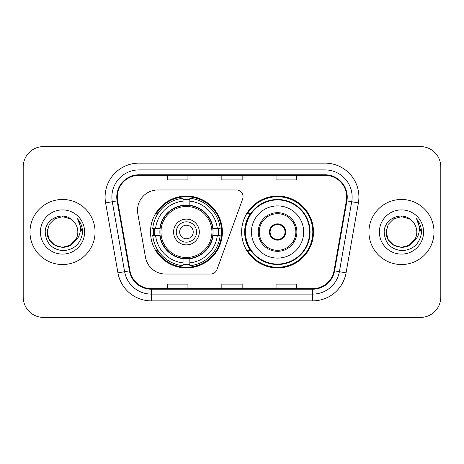 <?xml version="1.0" encoding="UTF-8"?>
<svg xmlns="http://www.w3.org/2000/svg" width="464" height="464" viewBox="0 0 464 464"><rect width="100%" height="100%" fill="white"/><g stroke="black" fill="none" stroke-linecap="round" stroke-linejoin="round"><path stroke-width="0.7" d="M137.512 210.308A20.335 20.335 0 0 0 137.82 213.84L145.47 257.224A20.335 20.335 0 0 0 165.497 274.033L210.598 274.033A6.78 6.78 0 0 0 216.972 269.572L242.631 199.068A6.78 6.78 0 0 0 236.263 189.967L157.847 189.967A20.335 20.335 0 0 0 137.512 210.308M241.628 232A35.931 35.931 0 0 0 277.559 267.931A35.931 35.931 0 0 0 313.484 232A35.931 35.931 0 0 0 277.559 196.069A35.931 35.931 0 0 0 241.628 232M150.516 232A35.931 35.931 0 0 0 186.441 267.931A35.931 35.931 0 0 0 222.372 232A35.931 35.931 0 0 0 186.441 196.069A35.931 35.931 0 0 0 150.516 232M153.741 235.387A32.88 32.88 0 0 1 153.741 228.613M250.241 250.305A32.88 32.88 0 0 1 250.241 213.695M23.2 166.918L23.2 297.082A20.335 20.335 0 0 0 43.535 317.417L420.465 317.417A20.335 20.335 0 0 0 440.8 297.082L440.8 166.918A20.335 20.335 0 0 0 420.465 146.583L43.535 146.583A20.335 20.335 0 0 0 23.2 166.918L23.2 297.082M29.98 232A32.538 32.538 0 0 0 62.518 264.538A32.538 32.538 0 0 0 95.062 232A32.538 32.538 0 0 0 62.518 199.462A32.538 32.538 0 0 0 29.98 232A32.538 32.538 0 0 0 62.518 264.538A32.538 32.538 0 0 0 95.062 232A32.538 32.538 0 0 0 62.518 199.462A32.538 32.538 0 0 0 29.98 232M368.938 232A32.538 32.538 0 0 0 401.482 264.538A32.538 32.538 0 0 0 434.02 232A32.538 32.538 0 0 0 401.482 199.462A32.538 32.538 0 0 0 368.938 232A32.538 32.538 0 0 0 401.482 264.538A32.538 32.538 0 0 0 434.02 232A32.538 32.538 0 0 0 401.482 199.462A32.538 32.538 0 0 0 368.938 232M117.293 197.02A21.692 21.692 0 0 1 138.991 175.328L325.009 175.328A21.692 21.692 0 0 1 346.376 200.784L334.039 270.75A21.692 21.692 0 0 1 312.672 288.672L151.328 288.672A21.692 21.692 0 0 1 129.961 270.75L117.624 200.784A21.692 21.692 0 0 1 117.293 197.02M116.754 197.02A22.237 22.237 0 0 0 117.09 200.883L129.427 270.843A22.237 22.237 0 0 0 151.328 289.217L312.672 289.217A22.237 22.237 0 0 0 334.573 270.843L346.91 200.883A22.237 22.237 0 0 0 325.009 174.783L138.991 174.783A22.237 22.237 0 0 0 116.754 197.02M105.606 202.907A33.895 33.895 0 0 1 138.991 163.125L325.009 163.125A33.895 33.895 0 0 1 358.394 202.907L346.057 272.867A33.895 33.895 0 0 1 312.672 300.875L151.328 300.875A33.895 33.895 0 0 1 117.943 272.867L105.606 202.907L112.282 201.73A27.115 27.115 0 0 1 138.991 169.905L325.009 169.905A27.115 27.115 0 0 1 351.718 201.73L339.381 271.689A27.115 27.115 0 0 1 312.672 294.095L151.328 294.095A27.115 27.115 0 0 1 124.619 271.689L112.282 201.73A27.115 27.115 0 0 1 111.87 197.02M420.465 146.583L43.535 146.583M43.535 317.417L420.465 317.417M440.8 297.082L440.8 166.918M221.833 175.328L221.833 179.916L242.167 179.916L242.167 175.328M167.597 175.328L167.597 179.916L187.937 179.916L187.937 175.328M276.063 175.328L276.063 179.916L296.403 179.916L296.403 175.328M242.167 288.672L242.167 284.084L221.833 284.084L221.833 288.672M187.937 288.672L187.937 284.084L167.597 284.084L167.597 288.672M296.403 288.672L296.403 284.084L276.063 284.084L276.063 288.672M70.18 245.27A15.324 15.324 0 0 0 77.842 232C77.755 227.377 75.992 223.515 72.558 220.423C63.133 210.557 45.049 218.695 45.217 232C45.907 243.188 51.84 249.417 63.011 250.682C74.014 249.887 80.498 244.041 82.47 233.148L82.505 232C82.447 226.971 80.777 222.558 77.488 218.759C79.988 222.859 80.869 227.273 80.133 232C79.437 235.973 77.517 239.209 74.373 241.715C76.647 238.879 77.807 235.642 77.842 232M70.4 245.143L62.518 247.324L54.856 245.27L49.248 239.662L47.195 232L49.248 239.662L54.856 245.27L62.518 247.324L70.18 245.27L76.131 239.041L74.373 241.715L76.131 239.041L70.18 245.27L62.518 247.324L54.856 245.27L49.248 239.662L47.195 232L49.248 224.338L54.856 218.73L62.518 216.676L70.18 218.73L72.558 220.423L70.18 218.73L62.518 216.676L54.856 218.73L49.248 224.338L47.195 232L49.248 224.338L54.856 218.73M74.188 241.935L70.18 245.27L62.518 247.324L54.856 245.27L49.248 239.662L47.195 232L49.248 239.662L54.856 245.27L62.518 247.324L70.18 245.27L74.188 241.935L70.18 245.27L62.518 247.324L54.856 245.27L49.248 239.662L47.195 232L49.248 239.662L54.856 245.27L62.518 247.324L70.18 245.27L74.188 241.935L70.464 245.108M76.131 239.041L70.18 245.27L62.518 247.324L54.856 245.27L49.248 239.662L47.195 232L49.248 239.662L54.856 245.27L62.518 247.324L70.18 245.27L76.131 239.041L73.95 242.208C65.627 252.747 46.412 245.584 47.195 232L47.363 229.732M40.414 232A22.104 22.104 0 0 0 62.518 254.104A22.104 22.104 0 0 0 84.622 232A22.104 22.104 0 0 0 62.518 209.896A22.104 22.104 0 0 0 40.414 232M47.195 232L49.248 224.338L54.856 218.73L62.518 216.676L70.18 218.73L72.558 220.423M77.639 218.927L82.493 232.58M212.802 235.387A26.576 26.576 0 0 0 189.834 205.645L189.834 205.32L189.834 205.645A26.576 26.576 0 0 0 160.086 235.387A26.576 26.576 0 0 0 212.802 235.387L213.121 235.387L212.802 235.387A26.576 26.576 0 0 1 189.834 258.355L189.834 262.862A31.047 31.047 0 0 0 217.309 235.387L220.168 235.387A33.895 33.895 0 0 1 189.834 265.727L189.834 262.862M154.419 235.387A32.202 32.202 0 0 1 154.419 228.613M189.834 199.978A32.202 32.202 0 0 0 183.054 199.978M218.469 228.613A32.202 32.202 0 0 1 218.469 235.387M217.309 228.613L220.168 228.613A33.895 33.895 0 0 0 189.834 198.273L189.834 205.32A26.895 26.895 0 0 1 213.121 228.613L217.309 228.613A31.047 31.047 0 0 0 189.834 201.138M155.579 235.387L152.72 235.387A33.895 33.895 0 0 0 183.054 265.727L183.054 258.68A26.895 26.895 0 0 1 159.767 235.387L155.579 235.387A31.047 31.047 0 0 0 183.054 262.862M217.309 235.387L213.121 235.387A26.895 26.895 0 0 1 189.834 258.68L189.834 258.355M212.802 228.613L213.121 228.613L212.802 228.613M160.086 235.387L159.767 235.387L160.086 235.387A26.576 26.576 0 0 0 183.054 258.355M189.834 264.022A32.202 32.202 0 0 1 183.054 264.022M183.054 201.138L183.054 198.273A33.895 33.895 0 0 0 152.72 228.613L159.767 228.613A26.895 26.895 0 0 1 183.054 205.32L183.054 201.138A31.047 31.047 0 0 0 155.579 228.613M183.054 205.645L183.054 205.32L183.054 205.645M211.932 232A25.491 25.491 0 0 1 186.441 257.491A25.491 25.491 0 0 1 160.956 232A25.491 25.491 0 0 1 186.441 206.509A25.491 25.491 0 0 1 211.932 232M199.323 232A12.882 12.882 0 0 0 186.441 219.118A12.882 12.882 0 0 0 173.565 232A12.882 12.882 0 0 0 186.441 244.882A12.882 12.882 0 0 0 199.323 232M196.614 232A10.167 10.167 0 0 0 186.441 221.833A10.167 10.167 0 0 0 176.274 232A10.167 10.167 0 0 0 186.441 242.167A10.167 10.167 0 0 0 196.614 232M193.221 232A6.78 6.78 0 0 1 186.441 238.78A6.78 6.78 0 0 1 179.667 232A6.78 6.78 0 0 1 186.441 225.22A6.78 6.78 0 0 1 193.221 232M157.917 213.695L156.316 213.695A35.252 35.252 0 0 1 221.693 232A35.252 35.252 0 0 1 156.316 250.305L157.917 250.305M409.144 245.27A15.324 15.324 0 0 0 416.805 232C416.718 227.377 414.955 223.515 411.522 220.423C402.097 210.557 384.012 218.695 384.18 232C384.871 243.188 390.798 249.417 401.975 250.682C412.977 249.887 419.462 244.041 421.434 233.148L421.469 232C421.411 226.971 419.734 222.558 416.446 218.759C418.951 222.859 419.827 227.273 419.091 232C418.395 235.973 416.475 239.209 413.331 241.715C415.611 238.879 416.771 235.642 416.805 232M393.82 245.27L401.482 247.324L409.144 245.27L413.146 241.935L409.144 245.27L401.482 247.324L393.82 245.27L388.211 239.662L386.158 232L388.211 239.662L393.82 245.27L401.482 247.324L409.144 245.27L415.094 239.041L413.302 241.75L415.094 239.041L409.144 245.27L401.482 247.324L393.82 245.27L388.211 239.662L386.158 232L388.211 239.662L393.82 245.27L401.482 247.324L409.144 245.27L415.094 239.041L412.908 242.208L409.37 245.137M415.094 239.041L409.144 245.27L401.482 247.324L393.82 245.27L388.211 239.662L386.158 232L388.211 239.662L393.82 245.27L401.482 247.324L409.144 245.27L412.908 242.208L409.144 245.27L401.482 247.324L393.82 245.27L388.211 239.662L386.158 232L388.211 224.338L393.82 218.73L401.482 216.676L409.144 218.73L411.522 220.423L409.144 218.73L401.482 216.676L393.82 218.73L388.211 224.338L386.158 232L386.326 229.732M413.146 241.935L412.908 242.208C404.591 252.747 385.369 245.584 386.158 232M379.378 232A22.104 22.104 0 0 0 401.482 254.104A22.104 22.104 0 0 0 423.586 232A22.104 22.104 0 0 0 401.482 209.896A22.104 22.104 0 0 0 379.378 232M416.597 218.927L421.457 232.58M251.459 232A26.1 26.1 0 0 1 277.559 205.9A26.1 26.1 0 0 1 303.659 232A26.1 26.1 0 0 1 277.559 258.1A26.1 26.1 0 0 1 251.459 232A26.1 26.1 0 0 0 277.559 258.1A26.1 26.1 0 0 0 303.659 232M259.254 232A18.305 18.305 0 0 0 277.559 250.305A18.305 18.305 0 0 0 295.858 232A18.305 18.305 0 0 0 277.559 213.695A18.305 18.305 0 0 0 259.254 232M250.653 213.695A32.538 32.538 0 0 0 250.653 250.305M309.621 232A32.068 32.068 0 0 0 277.559 199.932A32.068 32.068 0 0 0 245.491 232A32.068 32.068 0 0 0 277.559 264.068A32.068 32.068 0 0 0 309.621 232M269.422 232A8.137 8.137 0 0 0 277.559 240.137A8.137 8.137 0 0 0 285.691 232A8.137 8.137 0 0 0 277.559 223.863A8.137 8.137 0 0 0 269.422 232M312.806 232A35.252 35.252 0 0 1 247.428 250.305L250.693 250.305A32.503 32.503 0 0 0 310.062 232.075A32.503 32.503 0 0 0 250.693 213.695L247.428 213.695A35.252 35.252 0 0 1 312.806 232M269.677 229.964L269.955 229.964A7.865 7.865 0 0 1 285.157 229.964L284.734 229.964A7.459 7.459 0 0 1 277.559 239.459A7.459 7.459 0 0 1 270.384 229.964A7.459 7.459 0 0 1 284.734 229.964L285.435 229.964M269.955 229.964L270.384 229.964L269.955 229.964M285.435 234.036L285.157 234.036A7.865 7.865 0 0 1 269.955 234.036L269.677 234.036M285.157 234.036L284.734 234.036L285.157 234.036M325.009 163.125L325.009 174.783M112.282 201.73L117.09 200.883M151.328 300.875L151.328 289.217M312.672 289.217L312.672 300.875M334.573 270.843L346.057 272.867M117.943 272.867L129.427 270.843M346.91 200.883L358.394 202.907M138.991 163.125L138.991 174.783M186.441 238.78A6.78 6.78 0 0 1 179.667 232A6.78 6.78 0 0 1 186.441 225.22M218.77 235.387A32.503 32.503 0 0 0 218.77 228.613M189.834 199.671A32.503 32.503 0 0 0 183.054 199.671M183.054 264.329A32.503 32.503 0 0 0 189.834 264.329M296.879 232A19.32 19.32 0 0 0 277.559 212.68A19.32 19.32 0 0 0 258.233 232A19.32 19.32 0 0 0 277.559 251.32A19.32 19.32 0 0 0 296.879 232"/></g></svg>
